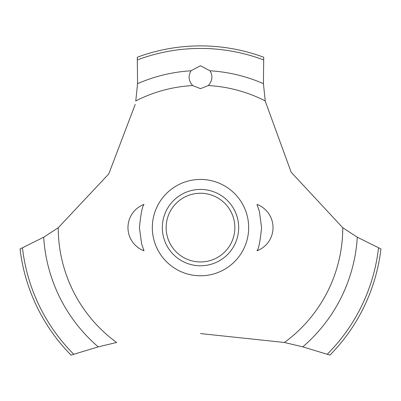 <?xml version="1.0" encoding="UTF-8"?>
<svg xmlns="http://www.w3.org/2000/svg" width="401" height="401" viewBox="0 0 401 401"><rect width="100%" height="100%" fill="white"/><g stroke="black" fill="none" stroke-linecap="round" stroke-linejoin="round"><path stroke-width="0.6" d="M139.423 227.603L141.598 243.768L144.004 250.81L141.598 243.768L139.423 227.603C140.816 213.853 142.34 206.114 144.004 204.395C142.34 206.114 140.816 213.853 139.423 227.603M261.577 227.603C260.184 241.357 258.66 249.091 256.996 250.81C258.66 249.091 260.184 241.357 261.577 227.603L259.402 211.442L256.996 204.395L259.402 211.442L261.577 227.603M58.315 227.683L43.694 237.197L20.05 248.966A181.708 181.708 0 0 0 71.032 355.106L98.24 346.87L116.681 342.459M248.675 227.603A48.175 48.175 0 0 1 200.5 275.778A48.175 48.175 0 0 1 152.325 227.603A48.175 48.175 0 0 1 200.5 179.427A48.175 48.175 0 0 1 248.675 227.603A48.175 48.175 0 0 0 176.415 185.884A48.175 48.175 0 0 0 176.415 269.322A48.175 48.175 0 0 0 248.675 227.603M135.242 104.325L108.796 173.909L58.235 227.743A142.265 142.265 0 0 0 116.576 342.479M200.5 333.577L284.424 342.479A142.265 142.265 0 0 0 342.765 227.743L291.136 172.184L265.256 101.172M265.216 100.907A142.265 142.265 0 0 0 208.33 85.553L200.5 88.651L192.67 85.553A142.265 142.265 0 0 0 135.784 100.907M192.751 85.629C188.595 81.067 188.014 76.12 191.006 70.792L200.5 65.744L209.989 70.792C213.031 75.924 212.45 80.872 208.249 85.629M265.231 101.007L263.427 83.654L263.728 57.248A181.708 181.708 0 0 0 137.272 57.248L137.573 83.654L135.769 101.007M284.319 342.459L302.76 346.87L329.968 355.106A181.708 181.708 0 0 0 380.95 248.966L357.306 237.197L342.685 227.683M162.325 227.603A38.175 38.175 0 0 1 200.5 189.427A38.175 38.175 0 0 1 238.675 227.603A38.175 38.175 0 0 1 200.5 265.778A38.175 38.175 0 0 1 162.325 227.603M166.144 227.603A34.356 34.356 0 0 0 200.5 261.958A34.356 34.356 0 0 0 234.856 227.603A34.356 34.356 0 0 0 200.5 193.247A34.356 34.356 0 0 0 166.144 227.603M209.994 70.792A157.102 157.102 0 0 1 263.427 83.654M137.468 59.884A179.172 179.172 0 0 1 263.532 59.884M137.573 83.654A157.102 157.102 0 0 1 191.006 70.792M378.514 247.938A179.172 179.172 0 0 1 327.286 354.198M357.306 237.197A157.102 157.102 0 0 1 302.76 346.87M98.24 346.87A157.102 157.102 0 0 1 43.694 237.197M73.714 354.198A179.172 179.172 0 0 1 22.486 247.938M144.004 204.395A24.812 24.812 0 0 0 144.004 250.81M256.996 250.81A24.812 24.812 0 0 0 256.996 204.395"/></g></svg>
